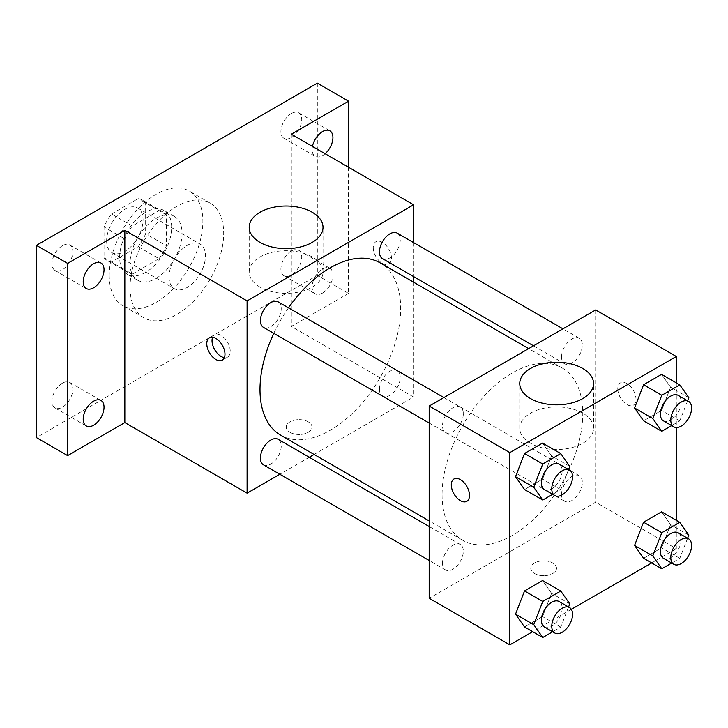 <?xml version="1.0" encoding="UTF-8"?>
<svg xmlns="http://www.w3.org/2000/svg" width="728" height="728" viewBox="0 0 728 728"><rect width="100%" height="100%" fill="white"/><g stroke="black" fill="none" stroke-linecap="round" stroke-linejoin="round"><path stroke-width="0.55" stroke-dasharray="3.64 2.73" d="M169.06 276.895A25.753 14.869 120 0 0 174.392 288.679A25.753 14.869 120 0 0 200.145 273.819A25.753 14.869 120 0 0 200.145 244.08A25.753 14.869 120 0 0 180.307 250.978A25.753 14.869 120 0 0 169.06 276.895M106.634 240.85A25.753 14.869 120 0 0 111.966 252.643A25.753 14.869 120 0 0 137.719 237.774A25.753 14.869 120 0 0 137.719 208.035A25.753 14.869 120 0 0 117.872 214.933A25.753 14.869 120 0 0 106.634 240.85M111.493 214.014L138.193 198.608A34.962 20.184 120 0 1 142.324 200.064A34.962 20.184 120 0 1 145.655 202.912L145.655 233.734A34.962 20.184 120 0 1 138.193 246.665L111.493 262.071A34.962 20.184 120 0 1 107.362 260.615A34.962 20.184 120 0 1 104.031 257.767L104.031 226.945A34.962 20.184 120 0 1 111.493 214.014L132.305 226.026L158.995 210.619L138.193 198.608M138.193 246.665L158.995 258.677L132.305 274.092L111.493 262.071M104.031 257.767L124.843 269.779L124.843 238.957L104.031 226.945M124.843 269.779A34.962 20.184 120 0 0 128.173 272.636A34.962 20.184 120 0 0 132.305 274.092M158.995 258.677A34.962 20.184 120 0 0 166.466 245.755L145.655 233.734M158.995 210.619A34.962 20.184 120 0 1 163.136 212.076A34.962 20.184 120 0 1 166.466 214.924L166.466 245.755M132.305 226.026A34.962 20.184 120 0 0 124.843 238.957M145.655 272.39A36.791 21.239 -60 0 1 127.254 274.21A36.791 21.239 -60 0 1 127.254 231.732A36.791 21.239 -60 0 1 164.046 210.492A36.791 21.239 -60 0 1 169.688 239.976A36.791 21.239 -60 0 1 145.655 272.39M156.056 278.396A36.791 21.239 120 0 0 180.089 245.982A36.791 21.239 120 0 0 174.447 216.498A36.791 21.239 120 0 0 146.101 226.353A36.791 21.239 120 0 0 130.048 263.381A36.791 21.239 120 0 0 137.665 280.216A36.791 21.239 120 0 0 156.056 278.396M166.466 214.924L145.655 202.912M109.236 275.393A66.221 38.229 120 0 0 122.95 305.705A66.221 38.229 120 0 0 189.162 267.476A66.221 38.229 120 0 0 189.162 191.018A66.221 38.229 120 0 0 138.138 208.754A66.221 38.229 120 0 0 109.236 275.393M130.048 287.405A66.221 38.229 120 0 0 143.762 317.717A66.221 38.229 120 0 0 209.973 279.488A66.221 38.229 120 0 0 209.973 203.03A66.221 38.229 120 0 0 158.95 220.766A66.221 38.229 120 0 0 130.048 287.405M291.318 113.559A14.715 8.499 120 0 0 281.709 126.526A14.715 8.499 120 0 0 283.966 138.311A14.715 8.499 120 0 0 298.68 129.821A14.715 8.499 120 0 0 298.68 112.831A14.715 8.499 120 0 0 291.318 113.559M62.417 245.718A14.715 8.499 120 0 0 52.798 258.686A14.715 8.499 120 0 0 55.055 270.47A14.715 8.499 120 0 0 69.77 261.98A14.715 8.499 120 0 0 69.77 244.99A14.715 8.499 120 0 0 62.417 245.718M62.417 383.165A14.715 8.499 120 0 0 52.798 396.132A14.715 8.499 120 0 0 55.055 407.926A14.715 8.499 120 0 0 69.77 399.426A14.715 8.499 120 0 0 69.77 382.437A14.715 8.499 120 0 0 62.417 383.165M291.318 251.005A14.715 8.499 120 0 0 281.709 263.973A14.715 8.499 120 0 0 283.966 275.766A14.715 8.499 120 0 0 298.68 267.267A14.715 8.499 120 0 0 298.68 250.277A14.715 8.499 120 0 0 291.318 251.005M317.335 83.156L317.335 275.393L36.4 437.592M348.548 167.258L348.548 293.42L317.335 275.393M348.548 293.42L291.318 326.453L413.577 397.042L314.105 454.472M309.264 457.266L279.834 474.256M290.017 432.332A12.877 7.435 0 0 0 304.049 433.943A12.877 7.435 0 0 0 312.003 427.081A12.877 7.435 0 0 0 299.126 419.647A12.877 7.435 0 0 0 286.25 427.081A12.877 7.435 0 0 0 290.017 432.332A12.877 7.435 0 0 0 304.049 433.934A12.877 7.435 0 0 0 312.003 427.072A12.877 7.435 0 0 0 299.126 419.637A12.877 7.435 0 0 0 286.25 427.072A12.877 7.435 0 0 0 290.017 432.323M325.125 153.735A14.715 8.499 -60 0 1 322.54 155.61A14.715 8.499 -60 0 1 315.179 156.338A14.715 8.499 -60 0 1 312.458 146.428M322.54 293.056A14.715 8.499 -60 0 1 315.179 293.784A14.715 8.499 -60 0 1 312.922 281.991A14.715 8.499 -60 0 1 322.54 269.023A14.715 8.499 -60 0 1 329.893 268.295A14.715 8.499 -60 0 1 332.15 280.089A14.715 8.499 -60 0 1 322.54 293.056M291.318 134.225L291.318 326.453M280.608 435.126A99.472 57.43 120 0 0 380.08 377.696A99.472 57.43 120 0 0 380.08 262.835M288.506 307.835A99.472 57.43 120 0 0 273.792 333.324M413.577 242.606L413.577 276.585M413.577 282.182L413.577 397.042M382.5 258.64A14.715 8.499 120 0 0 397.215 250.141A14.715 8.499 120 0 0 397.215 233.151M263.463 464.81A14.715 8.499 120 0 0 278.178 456.32A14.715 8.499 120 0 0 278.178 439.321M379.452 389.353A14.715 8.499 120 0 0 382.5 396.087A14.715 8.499 120 0 0 397.215 387.596A14.715 8.499 120 0 0 397.215 370.598A14.715 8.499 120 0 0 385.876 374.547A14.715 8.499 120 0 0 379.452 389.353M278.178 301.874A14.715 8.499 -60 0 1 281.226 308.608A14.715 8.499 -60 0 1 274.802 323.423A14.715 8.499 -60 0 1 263.463 327.363M373.264 247.611A12.877 7.435 -120 0 0 378.879 260.569A12.877 7.435 -120 0 0 388.807 264.018A12.877 7.435 -120 0 0 388.807 249.149A12.877 7.435 -120 0 0 375.93 241.714A12.877 7.435 -120 0 0 373.264 247.611M212.631 337.282A12.877 7.435 60 0 1 214.696 334.807A12.877 7.435 60 0 1 224.615 338.256A12.877 7.435 60 0 1 230.23 351.214A12.877 7.435 60 0 1 227.564 357.102A12.877 7.435 60 0 1 224.388 357.648M373.255 247.611A12.877 7.435 -120 0 0 378.869 260.569A12.877 7.435 -120 0 0 388.798 264.018A12.877 7.435 -120 0 0 388.798 249.158A12.877 7.435 -120 0 0 375.921 241.723A12.877 7.435 -120 0 0 373.255 247.611M260.023 287.096A36.91 21.303 180 0 1 249.213 272.026A36.91 21.303 180 0 1 286.122 250.723A36.91 21.303 180 0 1 323.023 272.026A36.91 21.303 180 0 1 300.245 291.71A36.91 21.303 180 0 1 260.023 287.096M442.087 494.721A99.472 57.43 120 0 0 462.69 540.258A99.472 57.43 120 0 0 562.162 482.828A99.472 57.43 120 0 0 562.162 367.959A99.472 57.43 120 0 0 485.512 394.612A99.472 57.43 120 0 0 442.087 494.721M463.317 413.741A14.715 8.499 -60 0 1 456.893 428.546A14.715 8.499 -60 0 1 445.554 432.487A14.715 8.499 -60 0 1 445.554 415.497A14.715 8.499 -60 0 1 460.269 407.007A14.715 8.499 -60 0 1 463.317 413.741M561.534 494.476A14.715 8.499 120 0 0 564.582 501.219A14.715 8.499 120 0 0 579.297 492.72A14.715 8.499 120 0 0 579.297 475.73A14.715 8.499 120 0 0 567.958 479.67A14.715 8.499 120 0 0 561.534 494.476M442.506 563.199A14.715 8.499 120 0 0 445.554 569.933A14.715 8.499 120 0 0 460.269 561.443A14.715 8.499 120 0 0 460.269 544.453A14.715 8.499 120 0 0 448.93 548.393A14.715 8.499 120 0 0 442.506 563.199M561.534 357.029A14.715 8.499 120 0 0 564.582 363.763A14.715 8.499 120 0 0 579.297 355.273A14.715 8.499 120 0 0 579.297 338.283A14.715 8.499 120 0 0 567.958 342.224A14.715 8.499 120 0 0 561.534 357.029M595.668 309.937L595.668 502.165L429.183 598.28M676.303 520.293L676.303 548.721L595.668 502.165M676.303 548.721L651.687 562.935M571.344 609.318L532.65 631.658M534.534 573.5A12.877 7.435 0 0 0 548.566 575.12A12.877 7.435 0 0 0 556.52 568.25A12.877 7.435 0 0 0 543.643 560.815A12.877 7.435 0 0 0 530.767 568.25A12.877 7.435 0 0 0 534.534 573.5A12.877 7.435 0 0 0 548.566 575.102A12.877 7.435 0 0 0 556.52 568.24A12.877 7.435 0 0 0 543.643 560.806A12.877 7.435 0 0 0 530.767 568.24A12.877 7.435 0 0 0 534.534 573.491M670.606 387.178L661.588 374.356L670.606 387.178L661.588 410.401L643.57 420.802L661.588 410.401L670.606 387.178L688.815 397.688M551.569 593.347L542.56 580.525L551.569 593.347L542.56 616.57L524.542 626.972L542.56 616.57L551.569 593.347L569.778 603.858M676.303 382.846L676.303 427.527M670.606 524.624L661.588 511.802L670.606 524.624L661.588 547.847L643.57 558.249L661.588 547.847L670.606 524.624L688.815 535.135M551.569 455.901L542.56 443.079L551.569 455.901L542.56 479.124L524.542 489.525L542.56 479.124L551.569 455.901L569.778 466.411M617.781 388.779A12.877 7.435 -120 0 0 623.395 401.738A12.877 7.435 -120 0 0 633.315 405.187A12.877 7.435 -120 0 0 633.315 390.317A12.877 7.435 -120 0 0 620.447 382.882A12.877 7.435 -120 0 0 617.781 388.779M453.972 478.997L453.972 478.997A12.877 7.435 60 0 1 463.891 482.446A12.877 7.435 60 0 1 469.515 495.404A12.877 7.435 60 0 1 466.848 501.301L466.839 501.301M617.772 388.788A12.877 7.435 -120 0 0 623.386 401.738A12.877 7.435 -120 0 0 633.315 405.187A12.877 7.435 -120 0 0 633.315 390.326A12.877 7.435 -120 0 0 620.438 382.892A12.877 7.435 -120 0 0 617.772 388.788M530.548 443.279A36.91 21.303 180 0 1 519.746 428.219A36.91 21.303 180 0 1 556.647 406.906A36.91 21.303 180 0 1 593.557 428.219A36.91 21.303 180 0 1 570.77 447.902A36.91 21.303 180 0 1 530.548 443.279M568.568 469.533L560.769 489.635L552.652 494.321M544.398 489.562A14.715 8.499 120 0 0 559.113 481.062A14.715 8.499 120 0 0 559.113 464.073M560.769 489.635L542.56 479.124M687.605 400.81L679.797 420.911L671.68 425.598M663.435 420.839A14.715 8.499 120 0 0 678.15 412.339A14.715 8.499 120 0 0 678.15 395.349M679.797 420.911L661.588 410.401M568.568 606.979L560.769 627.081L552.652 631.768M544.398 627.008A14.715 8.499 120 0 0 559.113 618.509A14.715 8.499 120 0 0 559.113 601.519M560.769 627.081L542.56 616.57M687.605 538.256L679.797 558.358L671.68 563.044M663.435 558.285A14.715 8.499 120 0 0 678.15 549.786A14.715 8.499 120 0 0 678.15 532.796M679.797 558.358L661.588 547.847M111.966 252.643L174.392 288.679M137.719 208.035L200.145 244.08M174.447 216.498L164.046 210.492M137.665 280.216L127.254 274.21M163.136 212.076L142.324 200.064M128.173 272.636L107.362 260.615M209.973 203.03L189.162 191.018M143.762 317.717L122.95 305.705M283.966 275.766L315.179 293.784M298.68 250.277L329.893 268.295M55.055 407.926L86.268 425.944M69.77 382.437L100.983 400.455M55.055 270.47L86.268 288.497M69.77 244.99L100.983 263.008M283.966 138.311L315.179 156.338M298.68 112.831L329.893 130.849M214.696 334.807L209.446 337.828M227.564 357.102L222.322 360.132M323.023 272.026L323.023 227.336M249.213 272.026L249.213 227.336M562.162 367.959L528.655 348.621M462.69 540.258L429.183 520.911M429.183 423.041L445.554 432.487M443.898 397.552L460.269 407.007M579.297 475.73L397.215 370.598M564.582 501.219L382.5 396.087M460.269 544.453L429.183 526.508M445.554 569.933L429.183 560.487M579.297 338.283L562.935 328.829M564.582 363.763L533.506 345.818M593.557 428.219L593.557 383.519M519.746 428.219L519.746 383.519"/><path stroke-width="1.09" d="M279.834 474.256L247.101 493.156L124.843 422.568L67.613 455.61L36.4 437.592L36.4 245.354L317.335 83.156L348.548 101.183L348.548 167.258M314.105 454.472L309.264 457.266M93.63 425.216A14.715 8.499 -60 0 1 86.268 425.944A14.715 8.499 -60 0 1 84.011 414.15A14.715 8.499 -60 0 1 93.63 401.183A14.715 8.499 -60 0 1 100.983 400.455A14.715 8.499 -60 0 1 103.24 412.248A14.715 8.499 -60 0 1 93.63 425.216M93.63 287.769A14.715 8.499 -60 0 1 86.268 288.497A14.715 8.499 -60 0 1 84.011 276.704A14.715 8.499 -60 0 1 93.63 263.736A14.715 8.499 -60 0 1 100.983 263.008A14.715 8.499 -60 0 1 103.24 274.802A14.715 8.499 -60 0 1 93.63 287.769M124.843 422.568L124.843 230.339L67.613 263.381L36.4 245.354M67.613 455.61L67.613 263.381M247.101 493.156L247.101 300.919L124.843 230.339M247.101 300.919L413.577 204.805L291.318 134.225L348.548 101.183M260.023 242.397A36.91 21.303 180 0 1 249.213 227.336A36.91 21.303 180 0 1 286.122 206.024A36.91 21.303 180 0 1 323.023 227.336A36.91 21.303 180 0 1 300.245 247.019A36.91 21.303 180 0 1 260.023 242.397M312.458 146.428A14.715 8.499 -60 0 1 322.54 131.577A14.715 8.499 -60 0 1 329.893 130.849A14.715 8.499 -60 0 1 332.569 140.968A14.715 8.499 -60 0 1 325.125 153.735M273.792 333.324A99.472 57.43 120 0 0 260.005 389.589A99.472 57.43 120 0 0 280.608 435.126L429.183 520.911M528.655 348.621L380.08 262.835A99.472 57.43 120 0 0 288.506 307.835M413.577 204.805L413.577 242.606M413.577 276.585L413.577 282.182M562.935 328.829L397.215 233.151A14.715 8.499 120 0 0 385.876 237.091A14.715 8.499 120 0 0 379.452 251.906A14.715 8.499 120 0 0 382.5 258.64L533.506 345.818M429.183 526.508L278.178 439.321A14.715 8.499 120 0 0 266.839 443.27A14.715 8.499 120 0 0 260.415 458.076A14.715 8.499 120 0 0 263.463 464.81L429.183 560.487M429.183 423.041L263.463 327.363A14.715 8.499 -60 0 1 263.463 310.374A14.715 8.499 -60 0 1 278.178 301.874L443.898 397.552M224.988 354.236A12.877 7.435 60 0 1 222.322 360.132A12.877 7.435 60 0 1 209.446 352.698A12.877 7.435 60 0 1 209.446 337.828A12.877 7.435 60 0 1 219.374 341.277A12.877 7.435 60 0 1 224.988 354.236M224.388 357.648A12.877 7.435 60 0 1 214.696 349.668A12.877 7.435 60 0 1 212.631 337.282M532.65 631.658L509.828 644.844L429.183 598.28L429.183 406.051L595.668 309.937L676.303 356.493L676.303 382.846M651.687 562.935L571.344 609.318M643.57 420.802L634.561 407.98L643.57 384.757L661.588 374.356L643.57 384.757L634.561 407.98L643.57 420.802L661.779 431.313L652.77 418.5L661.779 395.277L679.797 384.866L688.815 397.688L687.605 400.81M524.542 626.972L515.524 614.159L524.542 590.927L542.56 580.525L524.542 590.927L515.524 614.159L524.542 626.972L542.742 637.491L533.733 624.67L542.742 601.446L560.769 591.036L569.778 603.858L568.568 606.979M676.303 427.527L676.303 520.293M509.828 644.844L509.828 452.607L676.303 356.493M643.57 558.249L634.561 545.436L643.57 522.204L661.588 511.802L643.57 522.204L634.561 545.436L643.57 558.249L661.779 568.768L652.77 555.946L661.779 532.723L679.797 522.313L688.815 535.135L687.605 538.256M524.542 489.525L515.524 476.704L524.542 453.48L542.56 443.079L524.542 453.48L515.524 476.704L524.542 489.525L542.742 500.036L533.733 487.223L542.742 464L560.769 453.589L569.778 466.411L568.568 469.533M509.828 452.607L429.183 406.051M530.548 398.589A36.91 21.303 180 0 1 519.746 383.519A36.91 21.303 180 0 1 556.647 362.216A36.91 21.303 180 0 1 593.557 383.519A36.91 21.303 180 0 1 570.77 403.212A36.91 21.303 180 0 1 530.548 398.589M469.505 495.404A12.877 7.435 60 0 1 466.839 501.301A12.877 7.435 60 0 1 453.963 493.866A12.877 7.435 60 0 1 453.963 478.997A12.877 7.435 60 0 1 463.882 482.455A12.877 7.435 60 0 1 469.505 495.404M466.848 501.301A12.877 7.435 60 0 1 453.972 493.866A12.877 7.435 60 0 1 453.972 478.997M552.652 494.321L542.742 500.036M569.524 470.079L559.113 464.073A14.715 8.499 120 0 0 547.775 468.013A14.715 8.499 120 0 0 541.35 482.819A14.715 8.499 120 0 0 544.398 489.562L554.809 495.568A14.715 8.499 120 0 0 569.524 487.068A14.715 8.499 120 0 0 569.524 470.079A14.715 8.499 120 0 0 558.185 474.019A14.715 8.499 120 0 0 551.76 488.834A14.715 8.499 120 0 0 554.809 495.568M533.733 487.223L515.524 476.704M542.742 464L524.542 453.48M560.769 453.589L542.56 443.079M671.68 425.598L661.779 431.313M688.552 401.356L678.15 395.349A14.715 8.499 120 0 0 666.812 399.29A14.715 8.499 120 0 0 660.387 414.096A14.715 8.499 120 0 0 663.435 420.839L673.837 426.845A14.715 8.499 120 0 0 688.552 418.345A14.715 8.499 120 0 0 688.552 401.356A14.715 8.499 120 0 0 677.213 405.296A14.715 8.499 120 0 0 670.788 420.111A14.715 8.499 120 0 0 673.837 426.845M652.77 418.5L634.561 407.98M661.779 395.277L643.57 384.757M679.797 384.866L661.588 374.356M552.652 631.768L542.742 637.491M569.524 607.525L559.113 601.519A14.715 8.499 120 0 0 547.775 605.459A14.715 8.499 120 0 0 541.35 620.274A14.715 8.499 120 0 0 544.398 627.008L554.809 633.014A14.715 8.499 120 0 0 569.524 624.515A14.715 8.499 120 0 0 569.524 607.525A14.715 8.499 120 0 0 558.185 611.465A14.715 8.499 120 0 0 551.76 626.28A14.715 8.499 120 0 0 554.809 633.014M533.733 624.67L515.524 614.159M542.742 601.446L524.542 590.927M560.769 591.036L542.56 580.525M671.68 563.044L661.779 568.768M688.552 538.802L678.15 532.796A14.715 8.499 120 0 0 666.812 536.736A14.715 8.499 120 0 0 660.387 551.551A14.715 8.499 120 0 0 663.435 558.285L673.837 564.291A14.715 8.499 120 0 0 688.552 555.792A14.715 8.499 120 0 0 688.552 538.802A14.715 8.499 120 0 0 677.213 542.742A14.715 8.499 120 0 0 670.788 557.557A14.715 8.499 120 0 0 673.837 564.291M652.77 555.946L634.561 545.436M661.779 532.723L643.57 522.204M679.797 522.313L661.588 511.802"/></g></svg>
